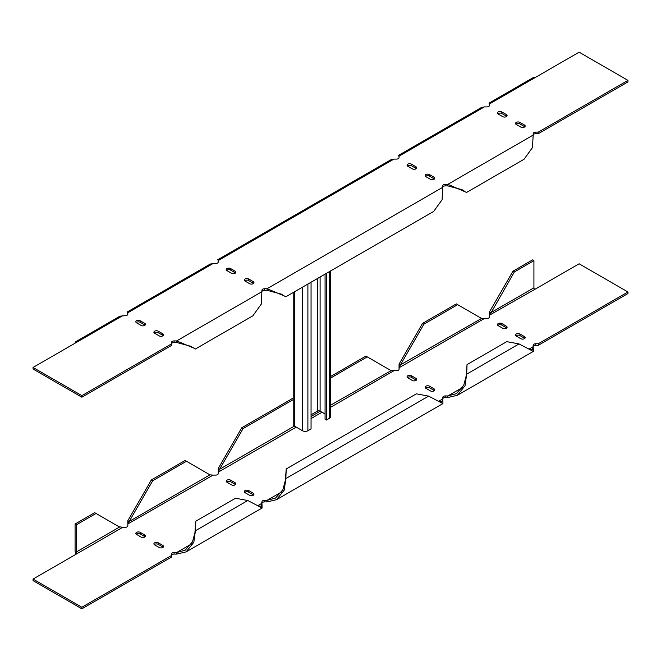 <?xml version="1.0" encoding="UTF-8"?>
<svg xmlns="http://www.w3.org/2000/svg" width="661" height="661" viewBox="0 0 661 661"><rect width="100%" height="100%" fill="white"/><g stroke="black" fill="none" stroke-linecap="round" stroke-linejoin="round"><path stroke-width="0.99" d="M311.058 282.222L311.058 428.898L307.894 430.724A3.834 2.214 180 0 1 302.474 430.724L294.335 426.023A3.834 2.214 180 0 1 293.211 424.461L293.211 292.526M311.058 414.802L317.387 411.15A1.917 1.107 180 0 1 320.106 411.15L325.072 414.017M330.723 270.87L330.723 416.628A3.834 2.214 180 0 1 329.599 418.19L326.435 420.024L326.435 273.348M326.435 420.024L325.072 419.239L325.072 274.133M136.207 534.179A2.553 1.479 180 0 1 140.19 533.914L144.709 536.525A2.553 1.479 180 0 1 145.065 536.79M226.624 481.976A2.553 1.479 180 0 1 230.598 481.72L235.118 484.331A2.553 1.479 180 0 1 235.473 484.587M506.706 327.996A2.553 1.479 0 0 0 506.351 327.732L501.831 325.121A2.553 1.479 0 0 0 497.849 325.386M416.298 380.191A2.553 1.479 0 0 0 415.934 379.935L411.415 377.324A2.553 1.479 0 0 0 407.44 377.588M434.376 390.634A2.553 1.479 0 0 0 434.021 390.37L429.501 387.759A2.553 1.479 0 0 0 425.527 388.024M524.793 338.432A2.553 1.479 0 0 0 524.429 338.176L519.91 335.565A2.553 1.479 0 0 0 515.935 335.829M244.702 492.42A2.553 1.479 180 0 1 248.676 492.156L253.196 494.767A2.553 1.479 180 0 1 253.56 495.031M154.294 544.614A2.553 1.479 180 0 1 158.268 544.358L162.788 546.969A2.553 1.479 180 0 1 163.151 547.225M399.054 369.325L399.054 364.104L422.561 323.386L456.321 303.895L481.183 318.247L486.909 318.511A2.553 1.479 0 0 0 489.471 317.032L489.471 311.901L512.977 271.192L532.568 259.88L533.923 260.657L533.923 287.808A1.281 0.735 -120 0 0 534.823 289.369L579.127 263.789L627.95 291.98L627.95 293.542L538.285 345.315L535.732 345.315A2.553 1.479 0 0 0 533.171 346.785M627.95 291.98L538.285 343.745L535.732 343.745A2.553 1.479 0 0 0 533.171 345.224L533.336 351.412L519.025 343.918L506.772 341.646L467.046 364.583L466.666 374.151L465.047 385.718L457.305 395.311L447.877 397.509L445.324 397.509A2.553 1.479 0 0 0 442.763 398.988M261.946 503.385A2.553 1.479 180 0 1 264.499 501.906L267.061 501.906L267.061 500.336L264.499 500.336A2.553 1.479 180 0 0 261.946 501.815L261.145 506.343L258.938 505.896M171.53 555.579A2.553 1.479 180 0 1 174.091 554.1L176.644 554.1L176.644 552.538L174.091 552.538A2.553 1.479 180 0 0 171.53 554.017L171.53 555.488L81.873 607.252L33.05 579.069L33.05 580.631L81.873 608.822L81.873 607.252M171.53 555.488L171.53 557.058L81.873 608.822M136.571 534.435A2.553 1.479 180 0 1 135.819 533.394A2.553 1.479 180 0 1 137.397 532.031A2.553 1.479 180 0 1 140.19 532.353L144.709 534.964A2.553 1.479 180 0 1 145.453 536.005A2.553 1.479 180 0 1 143.875 537.368A2.553 1.479 180 0 1 141.09 537.046L136.571 534.435M226.979 482.241A2.553 1.479 180 0 1 226.227 481.2A2.553 1.479 180 0 1 227.814 479.836A2.553 1.479 180 0 1 230.598 480.15L235.118 482.761A2.553 1.479 180 0 1 235.87 483.811A2.553 1.479 180 0 1 234.291 485.174A2.553 1.479 180 0 1 231.499 484.852L226.979 482.241M498.212 325.65L502.732 328.261A2.553 1.479 0 0 0 505.516 328.575A2.553 1.479 0 0 0 507.094 327.212A2.553 1.479 0 0 0 506.351 326.17L501.831 323.56A2.553 1.479 0 0 0 499.038 323.237A2.553 1.479 0 0 0 497.46 324.601A2.553 1.479 0 0 0 498.212 325.65M407.804 377.844L412.324 380.455A2.553 1.479 0 0 0 415.108 380.777A2.553 1.479 0 0 0 416.686 379.414A2.553 1.479 0 0 0 415.934 378.365L411.415 375.754A2.553 1.479 0 0 0 408.63 375.44A2.553 1.479 0 0 0 407.052 376.803A2.553 1.479 0 0 0 407.804 377.844M425.882 388.288L430.402 390.891A2.553 1.479 0 0 0 433.186 391.213A2.553 1.479 0 0 0 434.773 389.85A2.553 1.479 0 0 0 434.021 388.808L429.501 386.198A2.553 1.479 0 0 0 426.709 385.875A2.553 1.479 0 0 0 425.13 387.239A2.553 1.479 0 0 0 425.882 388.288M516.291 336.085L520.81 338.696A2.553 1.479 0 0 0 523.603 339.019A2.553 1.479 0 0 0 525.181 337.655A2.553 1.479 0 0 0 524.429 336.606L519.91 333.995A2.553 1.479 0 0 0 517.125 333.681A2.553 1.479 0 0 0 515.547 335.044A2.553 1.479 0 0 0 516.291 336.085M245.066 492.676A2.553 1.479 180 0 1 244.314 491.635A2.553 1.479 180 0 1 245.892 490.272A2.553 1.479 180 0 1 248.676 490.594L253.196 493.205A2.553 1.479 180 0 1 253.948 494.246A2.553 1.479 180 0 1 252.37 495.61A2.553 1.479 180 0 1 249.585 495.287L245.066 492.676M154.649 544.879A2.553 1.479 180 0 1 153.906 543.838A2.553 1.479 180 0 1 155.484 542.474A2.553 1.479 180 0 1 158.268 542.788L162.788 545.399A2.553 1.479 180 0 1 163.54 546.44A2.553 1.479 180 0 1 161.962 547.812A2.553 1.479 180 0 1 159.169 547.49L154.649 544.879M209.421 474.532L185.097 460.486L151.336 479.977L127.829 520.694L127.829 525.826A2.553 1.479 180 0 1 125.268 527.304L122.715 527.304L33.05 579.069M447.877 397.509L447.877 395.939L445.324 395.939A2.553 1.479 0 0 0 442.763 397.418L441.969 401.946L439.755 401.508M330.723 376.415L365.913 356.097L390.775 370.449L396.501 370.705A2.553 1.479 0 0 0 399.054 369.235L399.236 367.26M296.235 427.122L218.237 472.152L218.237 473.631A2.553 1.479 180 0 1 215.676 475.102L213.123 475.102L128.003 523.859M428.617 396.121L285.841 478.547L286.221 468.98L416.364 393.849L428.617 396.121L442.928 403.607L442.763 398.897L439.086 401.02M538.285 345.315L538.285 343.745M247.792 500.517L195.433 530.75L195.813 521.182L235.547 498.237L247.792 500.517L262.103 508.003L261.946 503.294L258.261 505.417M77.354 553.488A1.281 0.735 60 0 1 76.445 551.927L76.445 524.784L75.09 523.999L75.09 551.142A3.198 1.843 60 0 0 76.271 554.116M122.715 527.304L119.013 526.734M127.829 524.347L129.184 521.479L127.829 520.694M151.336 479.977L152.691 480.762L129.184 521.479L209.958 474.846L213.123 475.102M218.237 473.714L218.237 468.5L219.592 469.277L218.419 471.657M330.723 405.119L391.295 370.54L390.238 370.135M534.823 289.369L489.644 315.066M489.471 315.561L514.332 271.968L533.923 260.657M489.471 311.901L490.826 312.686L533.923 287.808M484.356 318.511L399.054 367.756L400.417 364.88L481.704 318.338L480.654 317.941M399.054 364.104L400.417 364.88L423.924 324.171L457.676 304.68M76.445 551.927L119.542 527.04L94.68 512.688L75.09 523.999M96.035 513.473L76.445 524.784M422.561 323.386L423.924 324.171M512.977 271.192L514.332 271.968M293.211 398.071L241.744 427.783L243.099 428.568L219.592 469.277L294.426 426.072M367.268 356.874L330.723 377.976M293.211 399.632L243.099 428.568M241.744 427.783L218.237 468.5M186.452 461.271L152.691 480.762M529.494 348.826L533.171 346.695L532.378 349.752L530.163 349.305M519.025 343.918L466.666 374.151L463.725 385.289L456.346 393.65L447.877 395.939L462.568 387.462M262.103 508.003L186.071 551.902L193.813 542.309L195.433 530.75L192.491 541.888L185.113 550.241L176.644 552.538L191.335 544.061M186.071 551.902L176.644 554.1M442.928 403.607L276.48 499.708L284.23 490.115L285.841 478.547L282.9 489.685L275.521 498.047L267.061 500.336L281.743 491.858M276.48 499.708L267.061 501.906M467.046 364.583L466.203 375.357M286.221 468.98L285.378 479.754M195.813 521.182L194.97 531.948M498.212 114.031L502.732 116.642A2.553 1.479 0 0 0 505.516 116.964A2.553 1.479 0 0 0 507.094 115.601A2.553 1.479 0 0 0 506.351 114.56L501.831 111.949A2.553 1.479 0 0 0 499.038 111.626A2.553 1.479 0 0 0 497.46 112.99A2.553 1.479 0 0 0 498.212 114.031M407.804 166.233L412.324 168.844A2.553 1.479 0 0 0 415.108 169.158A2.553 1.479 0 0 0 416.686 167.795A2.553 1.479 0 0 0 415.934 166.754L411.415 164.143A2.553 1.479 0 0 0 408.63 163.821A2.553 1.479 0 0 0 407.052 165.184A2.553 1.479 0 0 0 407.804 166.233M136.571 322.824A2.553 1.479 180 0 1 135.819 321.783A2.553 1.479 180 0 1 137.397 320.42A2.553 1.479 180 0 1 140.19 320.734L144.709 323.345A2.553 1.479 180 0 1 145.453 324.394A2.553 1.479 180 0 1 143.875 325.757A2.553 1.479 180 0 1 141.09 325.435L136.571 322.824M226.979 270.63A2.553 1.479 180 0 1 226.227 269.581A2.553 1.479 180 0 1 227.814 268.217A2.553 1.479 180 0 1 230.598 268.54L235.118 271.15A2.553 1.479 180 0 1 235.87 272.192A2.553 1.479 180 0 1 234.291 273.555A2.553 1.479 180 0 1 231.499 273.241L226.979 270.63M245.066 281.065A2.553 1.479 180 0 1 244.314 280.024A2.553 1.479 180 0 1 245.892 278.661A2.553 1.479 180 0 1 248.676 278.975L253.196 281.586A2.553 1.479 180 0 1 253.948 282.635A2.553 1.479 180 0 1 252.37 283.999A2.553 1.479 180 0 1 249.585 283.676L245.066 281.065M154.649 333.268A2.553 1.479 180 0 1 153.906 332.219A2.553 1.479 180 0 1 155.484 330.855A2.553 1.479 180 0 1 158.268 331.178L162.788 333.788A2.553 1.479 180 0 1 163.54 334.83A2.553 1.479 180 0 1 161.962 336.193A2.553 1.479 180 0 1 159.169 335.879L154.649 333.268M425.882 176.669L430.402 179.28A2.553 1.479 0 0 0 433.186 179.602A2.553 1.479 0 0 0 434.773 178.239A2.553 1.479 0 0 0 434.021 177.189L429.501 174.587A2.553 1.479 0 0 0 426.709 174.264A2.553 1.479 0 0 0 425.13 175.628A2.553 1.479 0 0 0 425.882 176.669M516.291 124.475L520.81 127.086A2.553 1.479 0 0 0 523.603 127.399A2.553 1.479 0 0 0 525.181 126.036A2.553 1.479 0 0 0 524.429 124.995L519.91 122.384A2.553 1.479 0 0 0 517.125 122.062A2.553 1.479 0 0 0 515.547 123.425A2.553 1.479 0 0 0 516.291 124.475M218.047 260.285L217.766 259.723L218.237 260.541L393.939 159.094L396.501 159.094A2.553 1.479 0 0 0 399.054 157.615L399.054 156.145L484.356 106.9L486.909 106.9A2.553 1.479 0 0 0 489.471 105.421L489.471 103.942L579.127 52.178L627.95 80.369L627.95 81.931L538.285 133.696L535.732 133.696A2.553 1.479 0 0 0 533.179 135.108L533.171 133.605A2.553 1.479 0 0 1 535.732 132.134L535.732 133.696M218.237 260.541L218.237 262.012A2.553 1.479 180 0 1 215.676 263.491L210.396 263.987L127.358 311.926L127.829 314.215A2.553 1.479 180 0 1 125.268 315.685L119.98 316.181L75.751 341.72A3.198 1.843 60 0 1 77.354 341.877L122.715 315.685M33.05 367.458L33.05 369.02L81.873 397.211L81.873 395.642L33.05 367.458L77.354 341.877M81.873 395.642L171.53 343.877L171.53 342.398A2.553 1.479 180 0 1 174.091 340.927L176.644 340.927L176.644 342.489L190.864 346.306L195.334 349.033L252.841 315.834L261.26 304.143L261.946 290.204A2.553 1.479 180 0 1 264.499 288.725L267.061 288.725L267.061 290.295L281.272 294.112L285.742 296.839L433.666 211.437L442.085 199.746L442.763 185.807A2.553 1.479 0 0 1 445.324 184.328L445.324 185.898A2.553 1.479 0 0 0 442.763 187.303M445.324 185.898L447.877 185.898L447.877 184.328L445.324 184.328M627.95 80.369L538.285 132.134L535.732 132.134M506.706 116.386A2.553 1.479 0 0 0 506.351 116.121L501.831 113.51A2.553 1.479 0 0 0 497.849 113.775M416.298 168.58A2.553 1.479 0 0 0 415.934 168.324L411.415 165.713A2.553 1.479 0 0 0 407.44 165.969M136.207 322.568A2.553 1.479 180 0 1 140.19 322.304L144.709 324.915A2.553 1.479 180 0 1 145.065 325.171M226.624 270.366A2.553 1.479 180 0 1 230.598 270.109L235.118 272.712A2.553 1.479 180 0 1 235.473 272.976M244.702 280.809A2.553 1.479 180 0 1 248.676 280.545L253.196 283.156A2.553 1.479 180 0 1 253.56 283.412M154.294 333.004A2.553 1.479 180 0 1 158.268 332.739L162.788 335.35A2.553 1.479 180 0 1 163.151 335.614M434.376 179.024A2.553 1.479 0 0 0 434.021 178.759L429.501 176.148A2.553 1.479 0 0 0 425.527 176.413M524.793 126.821A2.553 1.479 0 0 0 524.429 126.565L519.91 123.954A2.553 1.479 0 0 0 515.935 124.21M261.946 291.699A2.553 1.479 180 0 1 264.499 290.295L267.061 290.295M171.53 343.968A2.553 1.479 180 0 1 174.091 342.489L176.644 342.489M81.873 397.211L171.53 345.439L171.53 343.877M218.113 260.244L218.237 262.012M127.705 312.446L127.829 314.215M538.285 132.134L538.285 133.696M398.93 155.847L399.054 157.615M489.347 103.653L489.471 105.512M534.823 77.758A3.198 1.843 -120 0 0 533.229 77.601L489 103.133L489.471 103.942M489.272 103.694L489 103.133M484.356 106.9L481.621 107.396L398.591 155.335L399.054 156.145M398.864 155.889L398.591 155.335M393.939 159.094L391.213 159.59L217.766 259.723M75.09 343.183A3.198 1.843 60 0 1 75.751 341.72M127.631 312.479L127.358 311.926M261.946 291.675L176.644 340.927L193.566 347.992M524.074 159.243L532.493 147.543L533.171 135.084L447.877 184.328L466.567 192.442L524.074 159.243M447.877 185.898L462.097 189.715L464.799 191.393M442.763 187.286L267.061 288.725L283.974 295.789M320.106 411.15L320.106 277M317.387 411.15L317.387 278.57M307.894 430.724L307.894 284.048M302.474 430.724L302.474 287.18M294.335 426.023L294.335 291.881M329.599 418.19L329.599 271.522M393.939 370.705L330.723 407.209M321.998 412.241L311.058 418.562M411.415 377.324L411.415 375.754M415.934 379.935L415.934 378.365M429.501 387.759L429.501 386.198M434.021 390.37L434.021 388.808M445.324 397.509L445.324 395.939M501.831 325.121L501.831 323.56M506.351 327.732L506.351 326.17M519.91 335.565L519.91 333.995M524.429 338.176L524.429 336.606M535.732 345.315L535.732 343.745M230.598 481.72L230.598 480.15M235.118 484.331L235.118 482.761M248.676 492.156L248.676 490.594M253.196 494.767L253.196 493.205M140.19 533.914L140.19 532.353M144.709 536.525L144.709 534.964M158.268 544.358L158.268 542.788M162.788 546.969L162.788 545.399M264.499 501.906L264.499 500.336M174.091 554.1L174.091 552.538M320.197 411.2L311.058 416.471M127.829 312.736L213.123 263.491M235.118 271.15L235.118 272.712M230.598 268.54L230.598 270.109M253.196 281.586L253.196 283.156M248.676 278.975L248.676 280.545M264.499 288.725L264.499 290.295M144.709 323.345L144.709 324.915M140.19 320.734L140.19 322.304M162.788 333.788L162.788 335.35M158.268 331.178L158.268 332.739M174.091 340.927L174.091 342.489M411.415 164.143L411.415 165.713M415.934 166.754L415.934 168.324M429.501 174.587L429.501 176.148M434.021 177.189L434.021 178.759M501.831 111.949L501.831 113.51M506.351 114.56L506.351 116.121M519.91 122.384L519.91 123.954M524.429 124.995L524.429 126.565M533.336 351.412L457.305 395.311"/></g></svg>
